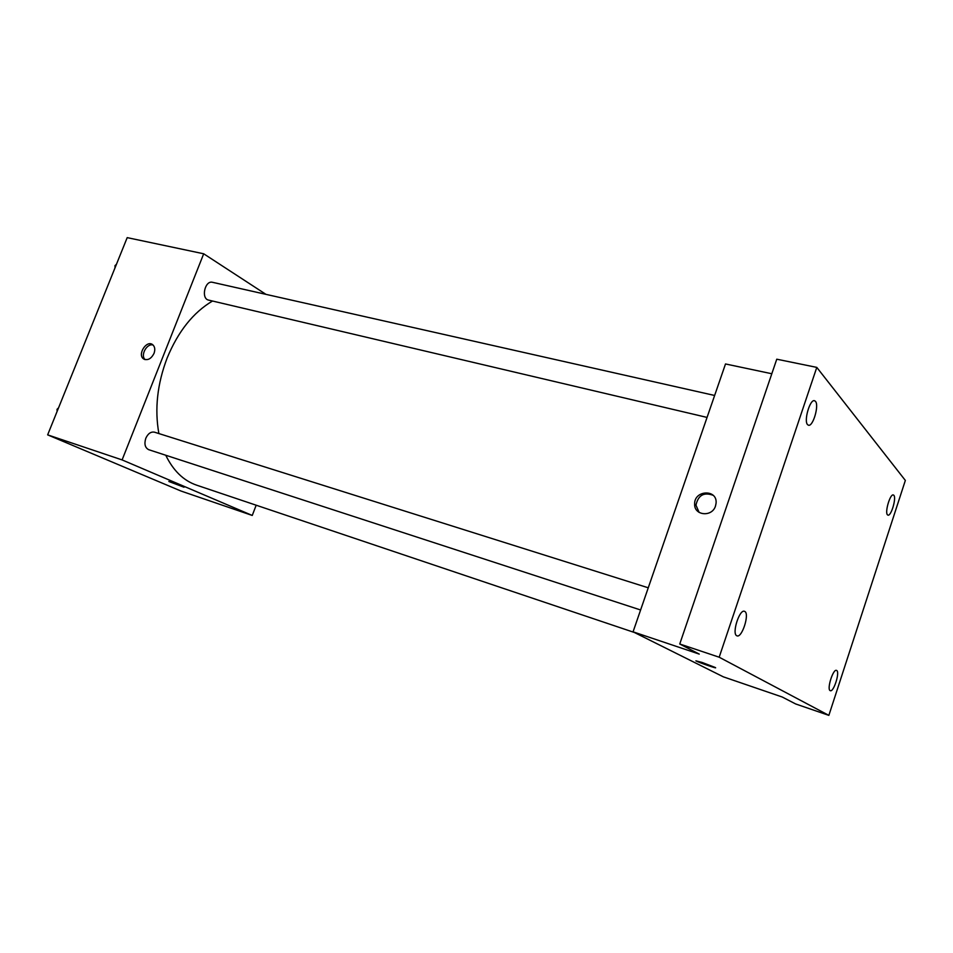 <?xml version="1.0" encoding="UTF-8"?>
<svg xmlns="http://www.w3.org/2000/svg" width="953" height="953" viewBox="0 0 953 953"><rect width="100%" height="100%" fill="white"/><g stroke="black" fill="none" stroke-linecap="round" stroke-linejoin="round"><path stroke-width="1.43" d="M256.178 505.209L252.259 515.454L181.058 491.057L47.65 434.866L127.202 237.631L203.692 253.784L265.935 294.346M252.259 515.454L122.103 459.918L47.65 434.866M171.433 482.242L183.858 487.102L171.433 482.242M212.507 301.017C193.245 312.441 178.128 331.418 167.156 357.971C157.281 383.928 154.517 409.123 158.877 433.555M165.762 455.248C173.267 470.699 183.56 480.681 196.64 485.172L634.412 632.494M122.103 459.918L203.692 253.784M648.266 587.798L154.505 432.185C150.919 431.518 148.013 433.544 145.797 438.285C144.058 443.991 145.035 447.803 148.728 449.697L640.607 609.98M707.066 417.426L208.636 300.112C200.785 298.742 204.859 280.111 212.543 282.314L714.631 395.471M154.029 353.384C151.182 358.84 147.739 360.699 143.689 358.971C136.994 354.873 146.44 339.709 152.623 344.641C154.886 346.594 155.363 349.513 154.029 353.384M145.178 359.626C140.079 355.54 146.822 343.044 153.052 345.01M184.012 487.221L168.86 481.503M828.86 715.369L719.181 657.213L816.792 367.393L905.35 480.431L828.86 715.369L795.648 703.957L782.222 697.012L723.363 676.844L633.066 631.827L725.507 363.963L771.811 373.743M719.181 657.213L679.751 644.002L776.766 359.198L816.792 367.393M633.066 631.827L699.24 654.092L679.751 644.002M702.135 662.454L715.095 667.434C719.265 669.554 699.109 662.657 695.893 660.858L702.135 662.454M715.5 505.995C712.165 517.372 694.129 515.668 694.642 504.149C694.034 489.925 717.704 488.889 716.06 503.339L715.5 505.995M699.133 512.416L695.964 505.173C698.18 495.203 703.898 491.915 713.142 495.298M715.536 667.743L695.893 660.858M887.469 514.823C884.634 512.345 890.173 493.583 893.33 494.964L893.843 495.298C896.606 497.942 891.115 516.478 887.946 515.132L887.469 514.823M807.596 424.669C803.593 421.035 809.955 399.009 814.505 400.713L815.434 401.32C819.342 405.18 813.004 426.896 808.466 425.217L807.596 424.669M736.705 635.722C731.678 633.542 739.48 609.015 744.46 611.302L744.841 611.481C749.749 613.923 741.994 638.105 737.014 635.854L736.705 635.722M830.134 690.615C826.656 689.198 833.113 668.684 836.496 670.388L836.698 670.483C840.105 672.079 833.696 692.343 830.301 690.687L830.134 690.615M115.015 267.841L115.003 265.637L116.445 264.291M115.825 265.827L115.003 265.637M115.015 267.65L114.753 268.508M57.085 411.482L57.037 409.313L58.55 407.848M57.847 409.576L57.037 409.313M144.582 359.448L143.689 358.971M695.964 505.173L694.642 504.149"/></g></svg>
